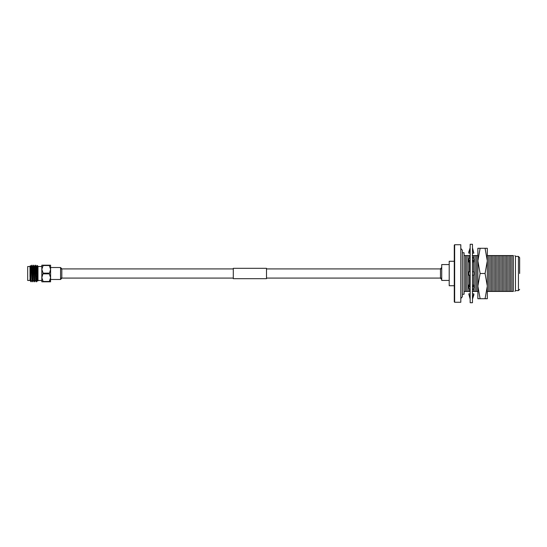 <?xml version="1.0" encoding="UTF-8"?>
<svg xmlns="http://www.w3.org/2000/svg" width="547" height="547" viewBox="0 0 547 547"><rect width="100%" height="100%" fill="white"/><g stroke="black" fill="none" stroke-linecap="round" stroke-linejoin="round"><path stroke-width="0.82" d="M441.723 268.919L266.512 268.919M233.295 268.919L60.567 268.919M441.723 278.081L266.512 278.081M233.295 278.081L60.567 278.081M50.604 267.524L50.604 279.476L60.567 279.476L60.567 267.524L60.567 279.476A7.973 7.973 0 0 0 61.818 278.081L61.818 268.919A7.973 7.973 0 0 0 60.567 267.524L50.604 267.524M50.509 278.655L49.298 281.808L50.604 281.808L41.832 281.808L41.832 269.35L43.138 273.158L41.832 277.65L43.138 281.466L49.298 281.466L50.604 277.65L49.298 273.842L50.604 269.35L49.298 265.534L43.138 265.534L41.832 269.35L41.832 265.192L50.543 265.192M37.982 280.474L41.832 280.474L41.832 266.526L37.982 266.526M37.811 280.96L36.676 266.41L37.23 265.459L37.982 266.191L37.982 280.809L37.237 265.452L36.984 272.003M35.186 270.628L35.541 265.192L36.464 281.808L37.408 280.59M35.528 265.206L34.83 266.41L35.753 280.59L36.464 281.808M35.541 265.192L36.485 266.41L37.62 280.604M35.774 265.192L36.697 281.808L36.984 278.204M30.01 276.208L30.222 280.59L30.83 281.63L30.01 276.208L30.01 266.191L30.529 265.685L31.001 281.808L31.87 280.59M31.001 280.652L31.158 281.808M32.772 281.808L32.068 280.59L31.145 266.41L31.835 265.206L32.772 281.808L33.716 280.59M31.856 265.192L32.793 266.41L33.928 280.604M32.082 265.192L33.005 281.808M34.618 281.808L33.907 280.59L32.991 266.41L33.682 265.206L34.618 281.808L35.562 280.59M33.695 265.192L34.639 266.41L35.774 280.604M33.928 265.192L34.851 281.808M30.01 266.526L27.685 266.526L27.685 280.474L30.01 280.474M27.685 280.474L27.685 266.526M49.298 273.842L43.138 273.842M43.138 273.158L49.298 273.158M49.298 265.534L50.604 265.192L50.543 281.808M43.138 265.192L43.138 265.534M43.138 281.466L43.138 281.808M30.023 280.59L30.01 278.573M31.158 266.396L32.082 280.604M37.08 277.076L37.237 275.291M36.3 271.941L36.581 266.95M477.859 292.146L477.859 291.435L477.859 292.146M477.859 255.565L477.859 254.854L477.859 255.565L472.259 255.565M487.322 292.146L487.322 286.108L485.073 273.5L487.322 260.892L487.322 254.854L487.322 260.892L485.073 248.276L487.322 248.276L487.322 298.724L485.073 298.724L487.322 286.108L487.322 292.146M480.116 298.724L477.859 298.724L477.859 248.276L480.116 248.276L477.859 260.892L480.116 273.5L477.859 286.108L480.116 298.724L485.073 298.724M480.116 273.5L485.073 273.5M480.116 248.276L485.073 248.276M470.153 244.277L472.471 244.277L472.471 302.723L470.153 302.723L470.153 244.277M472.471 248.899L473.866 253.138L472.471 253.138M472.471 247.873L473.866 253.138M470.153 247.873L468.758 252.112L468.758 253.138L470.153 248.899M470.153 253.138L468.758 253.138M472.471 259.319L473.866 261.945L472.471 261.945M472.471 256.632L473.866 259.257L473.866 261.945M470.153 256.632L468.758 259.257L468.758 261.945L470.153 259.319M470.153 261.945L468.758 261.945M472.471 275.162L473.866 275.162L473.866 271.838L472.471 271.838M470.153 271.838L468.758 271.838L468.758 275.162L470.153 275.162M472.471 290.368L473.866 287.743L473.866 285.055L472.471 285.055M472.471 287.681L473.866 285.055M470.153 285.055L468.758 285.055L468.758 287.743L470.153 290.368M468.758 285.055L470.153 287.681M472.471 299.127L473.866 294.888L473.866 293.862L472.471 293.862M472.471 298.101L473.866 293.862M470.153 293.862L468.758 293.862L470.153 299.127M468.758 293.862L470.153 298.101M460.813 302.265L460.813 244.735L454.66 244.735L454.66 302.265L460.813 302.265M454.66 302.265L454.277 301.876L454.277 245.124L454.66 244.735M454.277 285.732L449.203 285.732L449.203 261.268L454.277 261.268M449.203 280.426L441.723 280.426L441.723 264.57L449.203 264.57M464.136 291.435L465.408 291.435L464.136 291.435L464.041 294.259L464.041 252.741L462.372 252.741L462.372 250.54C461.771 249.22 461.251 248.7 460.813 248.988M518.433 256.393L515.465 256.393L515.465 290.607L518.433 290.607L518.433 256.393L519.65 257.664L519.65 273.5M470.153 291.435L465.408 291.435L465.408 255.565L464.136 255.565L464.041 252.741M466.776 291.435L466.776 255.565L464.136 255.565M468.15 291.435L468.15 255.565L466.776 255.565M469.517 271.838L469.517 261.945M469.517 257.835L469.517 255.565L468.15 255.565M473.627 271.838L473.627 261.945M473.627 258.806L473.627 255.565M477.859 291.435L474.994 291.435L474.994 255.565M476.369 291.435L476.369 255.565M477.736 291.435L477.736 255.565M511.985 291.435L511.985 255.565L513.353 255.565C515.493 255.565 515.493 255.565 513.353 255.565L513.353 291.435C515.493 291.435 515.493 291.435 513.353 291.435L488.697 291.435L488.697 255.565L487.322 255.565M490.064 291.435L490.064 255.565L488.697 255.565M491.438 291.435L491.438 255.565L490.064 255.565M492.806 291.435L492.806 255.565L491.438 255.565M494.173 291.435L494.173 255.565L492.806 255.565M495.548 291.435L495.548 255.565L494.173 255.565M496.915 291.435L496.915 255.565L495.548 255.565M498.283 291.435L498.283 255.565L496.915 255.565M499.657 291.435L499.657 255.565L498.283 255.565M501.025 291.435L501.025 255.565L499.657 255.565M502.392 291.435L502.392 255.565L501.025 255.565M503.766 291.435L503.766 255.565L502.392 255.565M505.134 291.435L505.134 255.565L503.766 255.565M506.501 291.435L506.501 255.565L505.134 255.565M507.876 291.435L507.876 255.565L506.501 255.565M509.243 291.435L509.243 255.565L507.876 255.565M510.611 291.435L510.611 255.565L509.243 255.565M514.912 291.435L515.465 290.607M514.912 255.565L515.465 256.393M511.985 255.565L510.611 255.565M488.697 291.435L487.322 291.435M474.994 291.435L473.627 291.435L473.627 288.194M473.627 285.055L473.627 275.162M473.627 291.435L472.259 291.435M470.153 255.565L469.517 255.565M469.517 291.435L469.517 289.165M469.517 285.055L469.517 275.162M233.295 278.683L233.295 268.317L266.512 268.317L266.512 278.683L233.295 278.683M441.723 279.476A7.973 7.973 0 0 1 440.472 278.081L440.472 268.919A7.973 7.973 0 0 1 441.723 267.524M30.947 266.41L30.529 265.685M462.372 250.54L462.372 296.46C461.771 297.78 461.251 298.3 460.813 298.012M464.041 294.259L462.372 294.259M518.433 290.607L519.65 289.336"/></g></svg>
